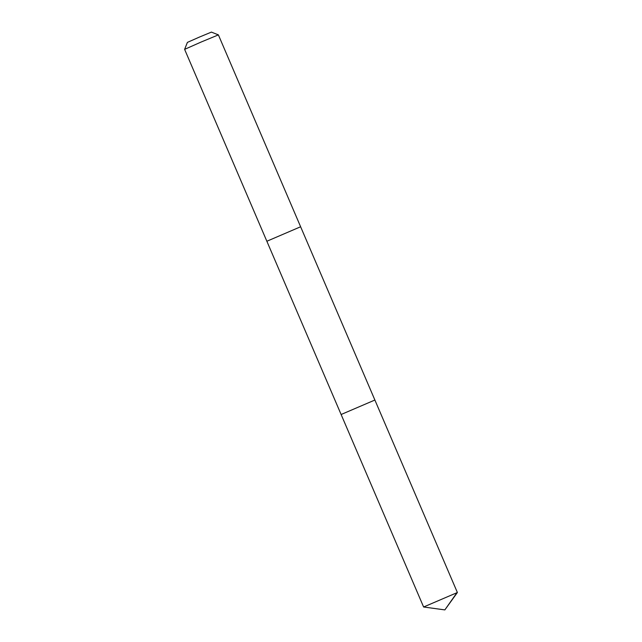 <?xml version="1.0" encoding="UTF-8"?>
<svg xmlns="http://www.w3.org/2000/svg" width="642" height="642" viewBox="0 0 642 642"><rect width="100%" height="100%" fill="white"/><g stroke="black" fill="none" stroke-linecap="round" stroke-linejoin="round"><path stroke-width="0.96" d="M374.888 400.03L341.119 414.507L374.888 400.03L341.119 414.507L423.616 606.995L457.385 592.518L218.384 34.885L201.195 42.011L184.615 49.362L266.855 241.248L300.617 226.762L266.855 241.248L341.119 414.507M423.632 606.995L444.85 609.9L457.385 592.518M184.615 49.362L187.4 42.396L199.197 37.172L211.411 32.1L218.384 34.885M456.871 592.799L444.85 609.9"/></g></svg>
